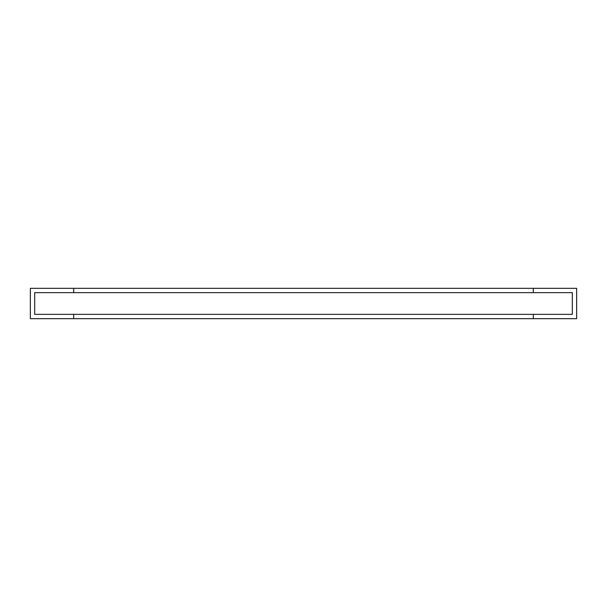 <?xml version="1.0" encoding="UTF-8"?>
<svg xmlns="http://www.w3.org/2000/svg" width="607" height="607" viewBox="0 0 607 607"><rect width="100%" height="100%" fill="white"/><g stroke="black" fill="none" stroke-linecap="round" stroke-linejoin="round"><path stroke-width="0.91" d="M34.682 314.343L34.682 292.657L34.682 314.343L572.318 314.343L572.318 292.657L572.318 314.343L34.682 314.343L73.705 314.343L73.705 318.675L30.35 318.675L30.35 288.325L73.705 288.325L73.705 292.657L34.682 292.657L572.318 292.657L34.682 292.657L34.682 314.343L34.682 292.657L73.705 292.657L73.705 288.325L30.35 288.325L30.35 318.675L73.705 318.675L73.705 314.343L34.682 314.343M533.295 292.657L533.295 288.325L576.65 288.325L576.65 318.675L533.295 318.675L533.295 314.343L572.318 314.343L572.318 292.657L533.295 292.657L572.318 292.657L572.318 314.343L533.295 314.343L533.295 318.675L576.65 318.675L576.65 288.325L533.295 288.325L533.295 292.657L533.295 288.325L533.295 292.657L73.705 292.657L73.705 288.325L73.705 292.657L533.295 292.657M533.295 288.325L73.705 288.325L533.295 288.325M533.295 318.675L73.705 318.675L73.705 314.343L73.705 318.675L533.295 318.675L533.295 314.343L533.295 318.675M533.295 314.343L73.705 314.343L533.295 314.343"/></g></svg>
